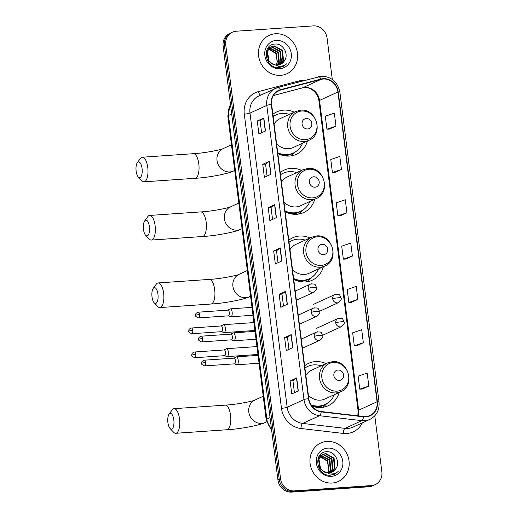 <?xml version="1.0" encoding="UTF-8"?>
<svg xmlns="http://www.w3.org/2000/svg" width="518" height="518" viewBox="0 0 518 518"><rect width="100%" height="100%" fill="white"/><g stroke="black" fill="none" stroke-linecap="round" stroke-linejoin="round"><path stroke-width="0.78" d="M325.958 363.617A23.355 21.303 65.4 0 0 315.456 361.59A23.355 21.303 65.4 0 0 308.624 363.325A23.355 21.303 65.4 0 0 304.642 365.773M311.752 405.931A23.355 21.303 65.4 0 0 321.257 407.517A23.355 21.303 65.4 0 0 328.095 405.782A23.355 21.303 65.4 0 0 339.18 392.456M309.894 237.969A23.355 21.303 65.4 0 0 299.598 236.04A23.355 21.303 65.4 0 0 292.761 237.775A23.355 21.303 65.4 0 0 288.779 240.216M293.719 279.338A23.355 21.303 65.4 0 0 305.4 281.96A23.355 21.303 65.4 0 0 312.231 280.225A23.355 21.303 65.4 0 0 323.374 266.692M301.547 170.39A23.355 21.303 65.4 0 0 291.045 168.363A23.355 21.303 65.4 0 0 284.214 170.098A23.355 21.303 65.4 0 0 280.232 172.546M285.172 211.668A23.355 21.303 65.4 0 0 296.846 214.29A23.355 21.303 65.4 0 0 303.684 212.555A23.355 21.303 65.4 0 0 314.769 199.229M294.192 112.166A23.355 21.303 65.4 0 0 283.689 110.14A23.355 21.303 65.4 0 0 276.858 111.869A23.355 21.303 65.4 0 0 272.876 114.316M277.816 153.438A23.355 21.303 65.4 0 0 289.491 156.06A23.355 21.303 65.4 0 0 296.328 154.325A23.355 21.303 65.4 0 0 307.414 141M274.08 115.864A23.355 21.303 65.4 0 0 273.064 115.818M281.436 174.093A23.355 21.303 65.4 0 0 280.419 174.042M289.691 241.744A23.355 21.303 65.4 0 0 288.966 241.718M305.847 367.32A23.355 21.303 65.4 0 0 304.83 367.275M332.291 79.403L327.072 38.06A13.222 12.056 65.4 0 0 313.273 25.9L236.279 31.222A13.222 12.056 65.4 0 0 232.414 32.207L229.785 33.411A13.222 12.056 65.4 0 0 223.135 46.264L277.926 479.94A13.222 12.056 65.4 0 0 291.725 492.1L368.712 486.778A13.222 12.056 65.4 0 0 372.584 485.793L373.899 485.191A13.222 12.056 65.4 0 1 370.027 486.175A13.222 12.056 65.4 0 0 373.899 485.191L375.213 484.589A13.222 12.056 65.4 0 0 381.857 471.736L374.792 415.812M231.099 32.809A13.222 12.056 65.4 0 0 224.449 45.662L279.241 479.338A13.222 12.056 65.4 0 0 293.039 491.498L370.027 486.175L293.039 491.498A13.222 12.056 65.4 0 1 279.241 479.338L224.449 45.662A13.222 12.056 65.4 0 1 231.099 32.809M275.434 33.761A21.147 19.289 65.4 0 0 269.243 35.328A21.147 19.289 65.4 0 0 259.311 59.311A21.147 19.289 65.4 0 0 280.685 75.35A21.147 19.289 65.4 0 0 286.875 73.783A21.147 19.289 65.4 0 0 296.808 49.799A21.147 19.289 65.4 0 0 275.434 33.761A21.147 19.289 65.4 0 0 269.243 35.328A21.147 19.289 65.4 0 0 259.311 59.311A21.147 19.289 65.4 0 0 280.685 75.35A21.147 19.289 65.4 0 0 286.875 73.783A21.147 19.289 65.4 0 0 296.808 49.799A21.147 19.289 65.4 0 0 275.434 33.761M326.936 441.446A21.147 19.289 65.4 0 0 320.746 443.013A21.147 19.289 65.4 0 0 310.813 466.996A21.147 19.289 65.4 0 0 332.187 483.035A21.147 19.289 65.4 0 0 338.377 481.462A21.147 19.289 65.4 0 0 348.31 457.478A21.147 19.289 65.4 0 0 326.936 441.446A21.147 19.289 65.4 0 0 320.746 443.013A21.147 19.289 65.4 0 0 310.813 466.996A21.147 19.289 65.4 0 0 332.187 483.035A21.147 19.289 65.4 0 0 338.377 481.462A21.147 19.289 65.4 0 0 348.31 457.478A21.147 19.289 65.4 0 0 326.936 441.446M323.187 79.034A14.103 12.859 -114.6 0 1 337.911 92.003L377.039 401.774A14.103 12.859 -114.6 0 1 369.949 415.488A14.103 12.859 -114.6 0 1 363.545 416.478L321.231 411.545A14.103 12.859 -114.6 0 1 308.793 398.627L271.626 104.442A14.103 12.859 -114.6 0 1 278.716 90.728A14.103 12.859 -114.6 0 1 280.614 90.048L320.966 79.403A14.103 12.859 -114.6 0 1 323.187 79.034M323.148 78.691A14.452 13.183 65.4 0 0 320.862 79.066L280.516 89.711A14.452 13.183 65.4 0 0 271.303 104.468L308.469 398.653A14.452 13.183 65.4 0 0 321.218 411.888L363.532 416.822A14.452 13.183 65.4 0 0 377.363 401.748L338.235 91.977A14.452 13.183 65.4 0 0 323.148 78.691M362.25 389.044L368.822 386.065L367.178 373.064L358.126 376.146L359.77 389.141L362.322 389.044M356.779 345.72L363.345 342.735L361.706 329.739L352.654 332.821L354.299 345.817L356.844 345.72M351.301 302.395L357.873 299.41L356.235 286.415L347.183 289.497L348.821 302.493L351.372 302.395M329.409 129.099L335.981 126.114L334.337 113.118L325.291 116.2L326.929 129.196L329.48 129.099M334.887 172.423L341.453 169.438L339.814 156.442L330.762 159.525L332.407 172.52L334.952 172.423M340.358 215.747L346.93 212.762L345.286 199.767L336.234 202.849L337.878 215.844L340.423 215.747M345.83 259.071L352.402 256.086L350.757 243.091L341.712 246.173L343.35 259.168L345.901 259.071M232.414 32.207A13.222 12.056 65.4 0 0 225.764 45.06L280.549 478.736A13.222 12.056 65.4 0 0 294.347 490.896L371.341 485.573A13.222 12.056 65.4 0 0 375.213 484.589M292.838 347.61L286.273 350.621L284.628 337.626L291.2 334.615L292.838 347.61M298.31 390.935L291.744 393.945L290.106 380.95L296.672 377.939L298.31 390.935M276.418 217.638L269.852 220.649L268.207 207.653L274.78 204.642L276.418 217.638M270.946 174.313L264.381 177.324L262.736 164.329L269.302 161.318L270.946 174.313M265.475 130.989L258.903 134L257.265 121.005L263.83 117.994L265.475 130.989M287.367 304.286L280.801 307.297L279.157 294.302L285.722 291.291L287.367 304.286M281.896 260.962L275.323 263.973L273.685 250.977L280.251 247.967L281.896 260.962M273.685 250.977L276.515 250.783L280.07 248.064A3.522 0.473 -7.2 0 1 280.251 247.967M279.157 294.302L281.986 294.107L285.547 291.388A3.522 0.473 -7.2 0 1 285.722 291.291M257.265 121.005L260.094 120.811M261.603 132.763L260.088 120.798L263.656 118.091A3.522 0.473 -7.2 0 1 263.83 117.994M262.736 164.329L265.566 164.135M267.074 176.088L265.566 164.122L269.127 161.415A3.522 0.473 -7.2 0 1 269.302 161.318M268.207 207.653L271.037 207.459L274.598 204.739A3.522 0.473 -7.2 0 1 274.78 204.642M290.106 380.95L292.929 380.756M294.444 392.709L292.929 380.743L296.49 378.043A3.522 0.473 -7.2 0 1 296.672 377.939M284.628 337.626L287.458 337.432M288.966 349.385L287.458 337.419L291.019 334.719A3.522 0.473 -7.2 0 1 291.2 334.615M352.402 256.086L343.35 259.168M346.93 212.762L337.878 215.844M341.453 169.438L332.407 172.52M335.981 126.114L326.929 129.196M357.873 299.41L348.821 302.493M363.345 342.735L354.299 345.817M368.822 386.065L359.77 389.141M278.024 262.736L276.508 250.77M272.552 219.412L271.037 207.446M283.495 306.06L281.986 294.094M267.547 48.809L268.466 48.744M267.353 49.016L268.259 48.983M267.754 48.336L268.201 48.174M268.473 48.09L269.334 47.896M269.632 47.85L278.406 52.305L279.293 62.257L277.408 65.113M268.233 48.258L269.107 48.09M269.412 48.057L277.881 52.545L278.775 62.497L277.104 65.119M267.385 48.957L270.286 47.222M270.558 47.138L272.287 46.847L280.491 51.353L281.378 61.299L278.587 64.983M267.605 48.575L269.483 47.533M269.224 47.656L270.04 47.371M270.318 47.3L271.769 47.086L279.966 51.593L280.86 61.538L278.296 65.028M284.149 61.247C289.445 54.753 283.294 43.447 275.498 44.036C261.454 43.803 264.394 68.24 278.47 67.586L282.957 66.595L286.668 63.805C284.227 65.663 281.468 66.498 278.393 66.304L271.484 63.215A9.959 9.084 65.4 0 0 277.654 65.1A9.959 9.084 65.4 0 0 280.568 64.362A9.959 9.084 65.4 0 0 284.149 61.247L280.478 64.4M271.484 63.215L268.991 60.807L267.405 51.172L271.568 46.581L274.372 45.888L282.575 50.395L283.463 60.347L279.694 64.705M273.465 64.731L268.473 61.046L266.887 51.412L271.568 46.581M271.309 46.704L273.854 46.128L282.051 50.634L282.945 60.587L279.422 64.789M268.784 48.75L276.321 53.263L277.208 63.215L276.159 65.074M275.913 65.048A9.959 9.084 65.4 0 0 277.324 61.357L275.796 53.503L268.583 49.003M276.275 40.43A14.362 13.105 65.4 0 0 264.847 55.471A14.362 13.105 65.4 0 0 279.843 68.68A14.362 13.105 65.4 0 0 291.271 53.645A14.362 13.105 65.4 0 0 276.275 40.43M286.668 63.805L282.886 66.628M136.143 171.16A7.932 3.076 -94 0 0 138.306 177.072A7.932 3.076 -94 0 0 141.369 176.023A7.932 3.076 -94 0 0 142.055 168.447A7.932 3.076 -94 0 0 137.315 162.717A7.932 3.076 -94 0 0 136.143 171.16M137.315 162.717L140.372 158.495A12.335 4.785 86 0 1 142.301 157.219A12.335 4.785 86 0 1 147.747 167.418A12.335 4.785 86 0 1 144.004 181.831A12.335 4.785 86 0 1 141.919 180.834L138.306 177.072M307.608 128.963A5.29 4.824 65.4 0 0 311.817 123.426A5.29 4.824 65.4 0 0 306.293 118.564A5.29 4.824 65.4 0 0 302.091 124.1A5.29 4.824 65.4 0 0 307.608 128.963M276.599 143.81A15.864 14.472 65.4 0 0 288.565 148.698A15.864 14.472 65.4 0 0 293.207 147.52L308.942 140.3C324.022 134.427 316.692 108.152 300.602 110.224L295.72 111.461A15.864 14.472 65.4 0 0 288.267 129.448A15.864 14.472 65.4 0 0 304.299 141.479A15.864 14.472 65.4 0 0 308.942 140.3M277.726 152.726A20.927 19.088 65.4 0 0 287.225 154.584A20.927 19.088 65.4 0 0 293.35 153.03A20.927 19.088 65.4 0 0 302.557 143.227M289.329 114.394A20.927 19.088 65.4 0 0 282.025 113.423A20.927 19.088 65.4 0 0 275.9 114.977A20.927 19.088 65.4 0 0 273.154 116.55M277.803 153.36A20.927 19.088 65.4 0 0 286.564 154.882A20.927 19.088 65.4 0 0 292.689 153.328L293.35 153.03M275.9 114.977L275.239 115.281A20.927 19.088 65.4 0 0 273.141 116.421M295.72 111.461L279.979 118.68A15.864 14.472 65.4 0 0 274.087 123.944M295.15 152.072L293.402 153.827A22.915 20.901 -114.6 0 1 290.974 155.905M143.499 229.39A7.932 3.076 -94 0 0 145.662 235.301A7.932 3.076 -94 0 0 148.724 234.246A7.932 3.076 -94 0 0 149.411 226.677A7.932 3.076 -94 0 0 144.671 220.946A7.932 3.076 -94 0 0 143.499 229.39M144.671 220.946L147.727 216.725A12.335 4.785 86 0 1 149.657 215.443A12.335 4.785 86 0 1 155.102 225.647A12.335 4.785 86 0 1 151.36 240.061A12.335 4.785 86 0 1 149.275 239.057L145.662 235.301M314.963 187.192A5.29 4.824 65.4 0 0 319.172 181.656A5.29 4.824 65.4 0 0 313.649 176.793A5.29 4.824 65.4 0 0 309.447 182.33A5.29 4.824 65.4 0 0 314.963 187.192M283.955 202.033A15.864 14.472 65.4 0 0 295.92 206.922A15.864 14.472 65.4 0 0 300.563 205.743L316.297 198.53C331.378 192.657 324.048 166.382 307.957 168.447L303.075 169.69A15.864 14.472 65.4 0 0 295.623 187.678A15.864 14.472 65.4 0 0 311.655 199.708A15.864 14.472 65.4 0 0 316.297 198.53M285.081 210.949A20.927 19.088 65.4 0 0 294.58 212.807A20.927 19.088 65.4 0 0 300.705 211.253A20.927 19.088 65.4 0 0 309.913 201.457M296.684 172.617A20.927 19.088 65.4 0 0 289.381 171.652A20.927 19.088 65.4 0 0 283.255 173.206A20.927 19.088 65.4 0 0 280.51 174.78M285.159 211.584A20.927 19.088 65.4 0 0 293.92 213.112A20.927 19.088 65.4 0 0 300.045 211.558L300.705 211.253M283.255 173.206L282.595 173.504A20.927 19.088 65.4 0 0 280.497 174.65M303.075 169.69L287.335 176.91A15.864 14.472 65.4 0 0 281.442 182.174M302.506 210.295L300.757 212.056A22.915 20.901 -114.6 0 1 298.329 214.135M152.027 296.892A7.932 3.076 -94 0 0 154.189 302.803A7.932 3.076 -94 0 0 157.252 301.748A7.932 3.076 -94 0 0 157.938 294.179A7.932 3.076 -94 0 0 153.198 288.442A7.932 3.076 -94 0 0 152.027 296.892M153.198 288.442L156.255 284.227A12.335 4.785 86 0 1 158.184 282.945A12.335 4.785 86 0 1 163.63 293.143A12.335 4.785 86 0 1 159.887 307.562A12.335 4.785 86 0 1 157.802 306.559L154.189 302.803M323.491 254.688A5.29 4.824 65.4 0 0 327.7 249.152A5.29 4.824 65.4 0 0 322.177 244.289A5.29 4.824 65.4 0 0 317.974 249.825A5.29 4.824 65.4 0 0 323.491 254.688M292.482 269.535A15.864 14.472 65.4 0 0 304.448 274.423A15.864 14.472 65.4 0 0 309.091 273.245L324.825 266.025C339.905 260.159 332.575 233.877 316.485 235.949L311.603 237.192A15.864 14.472 65.4 0 0 304.15 255.18A15.864 14.472 65.4 0 0 320.182 267.204A15.864 14.472 65.4 0 0 324.825 266.025M293.609 278.451A20.927 19.088 65.4 0 0 303.108 280.309A20.927 19.088 65.4 0 0 309.233 278.755A20.927 19.088 65.4 0 0 318.44 268.959M305.212 240.119A20.927 19.088 65.4 0 0 297.908 239.154A20.927 19.088 65.4 0 0 291.783 240.708A20.927 19.088 65.4 0 0 289.038 242.275M293.687 279.085A20.927 19.088 65.4 0 0 302.447 280.614A20.927 19.088 65.4 0 0 308.573 279.053L309.233 278.755M291.783 240.708L291.122 241.006A20.927 19.088 65.4 0 0 289.025 242.152M311.603 237.192L295.862 244.405A15.864 14.472 65.4 0 0 289.97 249.676M311.033 277.797L309.285 279.552A22.915 20.901 -114.6 0 1 306.546 281.85M167.91 422.617A7.932 3.076 -94 0 0 170.072 428.528A7.932 3.076 -94 0 0 173.135 427.473A7.932 3.076 -94 0 0 173.821 419.904A7.932 3.076 -94 0 0 169.082 414.173A7.932 3.076 -94 0 0 167.91 422.617M169.082 414.173L172.138 409.952A12.335 4.785 86 0 1 174.067 408.67A12.335 4.785 86 0 1 179.513 418.874A12.335 4.785 86 0 1 175.77 433.288A12.335 4.785 86 0 1 173.685 432.284L170.072 428.528M339.374 380.419A5.29 4.824 65.4 0 0 343.583 374.883A5.29 4.824 65.4 0 0 338.06 370.02A5.29 4.824 65.4 0 0 333.857 375.556A5.29 4.824 65.4 0 0 339.374 380.419M308.365 395.266A15.864 14.472 65.4 0 0 320.331 400.149A15.864 14.472 65.4 0 0 324.974 398.977L340.708 391.757C355.788 385.884 348.459 359.609 332.368 361.674L327.486 362.917A15.864 14.472 65.4 0 0 320.033 380.905A15.864 14.472 65.4 0 0 336.065 392.935A15.864 14.472 65.4 0 0 340.708 391.757M310.994 404.823A20.927 19.088 65.4 0 0 318.991 406.034A20.927 19.088 65.4 0 0 325.116 404.48A20.927 19.088 65.4 0 0 334.324 394.684M321.095 365.85A20.927 19.088 65.4 0 0 313.791 364.879A20.927 19.088 65.4 0 0 307.666 366.433A20.927 19.088 65.4 0 0 304.921 368.007M311.447 405.51A20.927 19.088 65.4 0 0 318.33 406.339A20.927 19.088 65.4 0 0 324.456 404.785L325.116 404.48M307.666 366.433L307.006 366.738A20.927 19.088 65.4 0 0 304.908 367.877M327.486 362.917L311.745 370.137A15.864 14.472 65.4 0 0 305.853 375.401M326.916 403.522L325.168 405.283A22.915 20.901 -114.6 0 1 322.733 407.362M221.503 331.675L223.834 332.556A3.963 1.535 -94 0 0 224.106 332.601A3.963 1.535 -94 0 0 224.326 332.543A3.963 1.535 -94 0 0 225.311 327.965A3.963 1.535 -94 0 0 223.556 324.689A3.963 1.535 -94 0 0 223.342 324.741A3.963 1.535 -94 0 0 223.297 324.767A3.963 1.535 -94 0 0 223.252 324.792M221.4 331.637A2.862 1.107 -94 0 0 221.6 331.669A2.862 1.107 -94 0 0 221.756 331.624A2.862 1.107 -94 0 0 222.468 328.321A2.862 1.107 -94 0 0 221.205 325.951L191.459 328.011C187.788 329.364 189.135 330.601 188.817 331.222A2.862 0.382 172.8 0 1 189.025 331.047A2.862 0.382 -7.2 0 1 192.722 330.374A2.862 1.107 -94 0 0 191.459 328.011M224.534 355.678L226.865 356.559A3.963 1.535 -94 0 0 227.137 356.598A3.963 1.535 -94 0 0 227.357 356.546A3.963 1.535 -94 0 0 228.341 351.968A3.963 1.535 -94 0 0 226.593 348.685A3.963 1.535 -94 0 0 226.372 348.743A3.963 1.535 -94 0 0 226.327 348.769A3.963 1.535 -94 0 0 226.282 348.795M224.43 355.639A2.862 1.107 -94 0 0 224.631 355.672A2.862 1.107 -94 0 0 224.786 355.626A2.862 1.107 -94 0 0 225.498 352.324A2.862 1.107 -94 0 0 224.236 349.954L194.49 352.013C190.818 353.367 192.165 354.603 191.848 355.225A2.862 0.382 172.8 0 1 192.055 355.05A2.862 0.382 -7.2 0 1 195.759 354.377A2.862 1.107 -94 0 0 194.49 352.013M228.321 315.851L230.659 316.731A3.963 1.535 -94 0 0 230.931 316.77A3.963 1.535 -94 0 0 231.151 316.718A3.963 1.535 -94 0 0 232.168 312.425A3.963 1.535 -94 0 0 230.38 308.857A3.963 1.535 -94 0 0 230.16 308.916A3.963 1.535 -94 0 0 230.115 308.942A3.963 1.535 -94 0 0 230.076 308.968M228.224 315.812A2.862 1.107 -94 0 0 228.425 315.844A2.862 1.107 -94 0 0 228.58 315.799A2.862 1.107 -94 0 0 229.293 312.496A2.862 1.107 -94 0 0 228.03 310.127L198.284 312.186C194.613 313.539 195.959 314.776 195.642 315.397A2.862 0.382 172.8 0 1 195.849 315.222A2.862 0.382 -7.2 0 1 199.547 314.549A2.862 1.107 -94 0 0 198.284 312.186M231.358 339.847L233.689 340.734A3.963 1.535 -94 0 0 233.961 340.773A3.963 1.535 -94 0 0 234.181 340.714A3.963 1.535 -94 0 0 235.198 336.428A3.963 1.535 -94 0 0 233.417 332.86A3.963 1.535 -94 0 0 233.197 332.919A3.963 1.535 -94 0 0 233.152 332.945A3.963 1.535 -94 0 0 233.106 332.97M231.255 339.814A2.862 1.107 -94 0 0 231.455 339.84A2.862 1.107 -94 0 0 231.611 339.802A2.862 1.107 -94 0 0 232.323 336.499A2.862 1.107 -94 0 0 231.06 334.129L201.314 336.182C197.643 337.535 198.99 338.778 198.672 339.4A2.862 0.382 172.8 0 1 198.88 339.225A2.862 0.382 -7.2 0 1 202.583 338.552A2.862 1.107 -94 0 0 201.314 336.182M234.389 363.85L236.72 364.73A3.963 1.535 -94 0 0 236.991 364.776A3.963 1.535 -94 0 0 237.212 364.717A3.963 1.535 -94 0 0 238.228 360.424A3.963 1.535 -94 0 0 236.448 356.863A3.963 1.535 -94 0 0 236.227 356.921A3.963 1.535 -94 0 0 236.182 356.941A3.963 1.535 -94 0 0 236.137 356.967M234.291 363.817A2.862 1.107 -94 0 0 234.486 363.843A2.862 1.107 -94 0 0 234.648 363.804A2.862 1.107 -94 0 0 235.353 360.496A2.862 1.107 -94 0 0 234.091 358.132L204.351 360.185C200.68 361.538 202.02 362.781 201.703 363.403A2.862 0.382 172.8 0 1 201.91 363.228A2.862 0.382 -7.2 0 1 205.614 362.555A2.862 1.107 -94 0 0 204.351 360.185M319.049 456.494L319.969 456.429M318.855 456.695L319.761 456.669M319.256 456.021L319.703 455.859M319.975 455.775L320.836 455.581M321.134 455.536L329.908 459.99L330.795 469.943L328.911 472.798M319.736 455.937L320.61 455.775M320.914 455.743L329.383 460.23L330.277 470.182L328.606 472.805M318.887 456.643L321.788 454.901M322.06 454.817L323.789 454.526L331.993 459.032L332.88 468.984L330.089 472.669M319.107 456.254L320.985 455.218M320.726 455.341L321.542 455.057M321.82 454.985L323.271 454.765L331.468 459.272L332.362 469.224L329.798 472.714M335.651 468.926C340.948 462.438 334.796 451.126 327 451.715C312.956 451.489 315.896 475.925 329.972 475.271L334.46 474.281L338.17 471.49C335.729 473.348 332.97 474.177 329.895 473.989L322.986 470.901A9.959 9.084 65.4 0 0 329.157 472.785A9.959 9.084 65.4 0 0 332.07 472.047A9.959 9.084 65.4 0 0 335.651 468.926L331.98 472.086M322.986 470.901L320.493 468.486L318.907 458.857L323.07 454.26L325.874 453.574L334.078 458.08L334.965 468.032L331.196 472.39M324.967 472.416L319.975 468.725L318.389 459.097L323.07 454.26M322.811 454.39L325.356 453.813L333.553 458.32L334.447 468.266L330.924 472.468M320.286 456.429L327.823 460.949L328.71 470.901L327.661 472.759M327.415 472.727A9.959 9.084 65.4 0 0 328.826 469.043L327.298 461.188L320.085 456.688M327.777 448.115A14.362 13.105 65.4 0 0 316.349 463.15A14.362 13.105 65.4 0 0 331.345 476.366A14.362 13.105 65.4 0 0 342.774 461.324A14.362 13.105 65.4 0 0 327.777 448.115M338.17 471.49L334.388 474.313M223.135 46.264L225.764 45.06M368.712 486.778L371.341 485.573M291.725 492.1L294.347 490.896M277.926 479.94L280.549 478.736M230.51 104.642A17.625 16.077 65.4 0 0 228.47 115.469L231.695 113.992M271.685 430.562L266.181 419.606L227.829 116.013A8.812 1.178 -7.2 0 1 228.47 115.469L266.822 419.062L270.046 417.586M266.181 419.606A8.812 1.178 -7.2 0 1 266.822 419.062A17.625 16.077 65.4 0 0 271.542 429.428M337.911 92.003L319.522 100.434A14.103 12.859 65.4 0 0 304.804 87.464A14.103 12.859 65.4 0 0 302.577 87.833L273.407 95.532M362.347 422.85A22.034 20.098 -114.6 0 1 346.782 433.514A22.034 20.098 -114.6 0 1 343.22 433.43L300.906 428.496A22.034 20.098 -114.6 0 1 281.468 408.32L244.302 114.135A22.034 20.098 -114.6 0 1 258.346 91.641L298.698 80.996A22.034 20.098 -114.6 0 1 304.506 80.407M363.532 416.822A4.409 1.58 96.7 0 1 361.842 420.655L345.027 428.36A17.625 16.077 65.4 0 0 347.876 428.431A17.625 16.077 65.4 0 0 353.03 427.123L369.846 419.412A17.625 16.077 -114.6 0 1 361.842 420.655L319.522 415.714A17.625 16.077 -114.6 0 1 303.975 399.579L266.809 105.394A4.409 0.589 -7.2 0 1 271.303 104.468M318.395 76.748A4.409 1.787 75.2 0 1 318.512 76.709A4.409 1.787 75.2 0 1 320.862 79.066M308.469 398.653A4.409 0.589 172.8 0 0 303.975 399.579L287.16 407.284A17.625 16.077 65.4 0 0 302.713 423.426L345.027 428.36A4.409 1.58 -83.3 0 0 343.22 433.43M321.218 411.888A4.409 1.58 96.7 0 1 319.522 415.714L302.713 423.426A4.409 1.58 -83.3 0 0 300.906 428.496M377.363 401.748A4.409 0.589 -7.2 0 1 379.027 402L339.892 92.23C337.645 81.883 331.488 76.547 321.419 76.23L278.166 87.354L258.858 95.959A17.625 16.077 65.4 0 0 249.993 113.099L266.809 105.394A17.625 16.077 -114.6 0 1 275.667 88.248A17.625 16.077 -114.6 0 1 278.043 87.4A4.409 1.787 75.2 0 1 278.166 87.354A4.409 1.787 75.2 0 1 280.516 89.711M339.892 92.23A4.409 0.589 172.8 0 0 338.235 91.977M244.302 114.135A4.409 0.589 -7.2 0 0 249.993 113.099L287.16 407.284A4.409 0.589 -7.2 0 1 281.468 408.32M258.346 91.641A4.409 1.787 -104.8 0 0 260.658 95.131M298.698 80.996A4.409 1.787 -104.8 0 0 298.996 81.857M358.262 415.863A14.103 12.859 65.4 0 0 358.65 410.204L319.522 100.434A7.932 1.055 -7.2 0 0 318.946 100.926C318.317 96.652 316.381 93.175 313.137 90.501C310.619 88.733 308.294 86.94 302.363 87.911A7.932 3.212 -104.8 0 0 302.577 87.833L320.966 79.403M377.039 401.774L358.65 410.204A7.932 1.055 -7.2 0 0 358.08 410.696L318.946 100.926M280.614 90.048L276.962 91.725M281.714 261.046L280.07 248.064M276.236 217.722L274.598 204.739M270.765 174.398L269.127 161.415M265.294 131.073L263.656 118.091M287.186 304.37L285.547 291.388M292.657 347.695L291.019 334.719M298.128 391.019L296.49 378.043M198.808 163.889A12.335 4.785 -94 0 0 193.356 153.691C204.765 153.134 221.756 149.644 223.232 148.582A12.335 11.254 -114.6 0 0 217.029 160.58A12.335 11.254 -114.6 0 0 229.908 171.931A12.335 11.254 -114.6 0 0 233.514 171.011C229.707 173.316 209.796 177.525 195.059 178.302A12.335 4.785 -94 0 0 198.808 163.889M305.303 139.679A14.575 13.293 65.4 0 0 316.893 124.424A14.575 13.293 65.4 0 0 301.683 111.02A14.575 13.293 65.4 0 0 290.093 126.275A14.575 13.293 65.4 0 0 305.303 139.679M283.793 155.653A21.128 19.27 65.4 0 0 293.984 152.719M206.164 222.118A12.335 4.785 -94 0 0 200.712 211.914C212.121 211.357 229.111 207.873 230.588 206.811A12.335 11.254 -114.6 0 0 224.385 218.81A12.335 11.254 -114.6 0 0 237.263 230.154A12.335 11.254 -114.6 0 0 240.87 229.241C237.063 231.546 217.152 235.755 202.415 236.532A12.335 4.785 -94 0 0 206.164 222.118M312.658 197.902A14.575 13.293 65.4 0 0 324.249 182.653A14.575 13.293 65.4 0 0 309.039 169.25A14.575 13.293 65.4 0 0 297.449 184.505A14.575 13.293 65.4 0 0 312.658 197.902M291.148 213.882A21.128 19.27 65.4 0 0 301.34 210.949M214.692 289.614A12.335 4.785 -94 0 0 209.24 279.416C220.649 278.859 237.639 275.369 239.115 274.313A12.335 11.254 -114.6 0 0 232.912 286.312A12.335 11.254 -114.6 0 0 245.791 297.656A12.335 11.254 -114.6 0 0 249.398 296.743C245.59 299.048 225.68 303.25 210.943 304.034A12.335 4.785 -94 0 0 214.692 289.614M321.186 265.404A14.575 13.293 65.4 0 0 332.776 250.149A14.575 13.293 65.4 0 0 317.566 236.752A14.575 13.293 65.4 0 0 305.976 252.001A14.575 13.293 65.4 0 0 321.186 265.404M298.795 281.345A21.128 19.27 65.4 0 0 309.868 278.444M230.575 415.345A12.335 4.785 -94 0 0 225.123 405.141C236.532 404.584 253.522 401.1 254.998 400.038A12.335 11.254 -114.6 0 0 248.795 412.037A12.335 11.254 -114.6 0 0 261.674 423.387A12.335 11.254 -114.6 0 0 265.281 422.468C261.473 424.773 241.563 428.982 226.826 429.759A12.335 4.785 -94 0 0 230.575 415.345M337.069 391.135A14.575 13.293 65.4 0 0 348.659 375.88A14.575 13.293 65.4 0 0 333.45 362.477A14.575 13.293 65.4 0 0 321.859 377.732A14.575 13.293 65.4 0 0 337.069 391.135M315.559 407.109A21.128 19.27 65.4 0 0 325.751 404.176M336.227 294.198A4.409 4.021 65.4 0 0 334.939 294.528C338.118 294.172 339.743 294.444 339.808 295.331L341.148 297.979A4.409 0.589 172.8 0 0 338.416 297.779A4.409 0.589 -7.2 0 0 332.724 298.808A4.409 4.021 65.4 0 0 337.322 302.862A4.409 4.021 65.4 0 0 338.61 302.538L319.593 311.26M313.267 304.467L334.939 294.528A4.409 4.021 65.4 0 0 332.724 298.808M221.6 331.669L191.854 333.721A2.862 1.107 -94 0 0 192.722 330.374M339.264 318.201A4.409 4.021 65.4 0 0 337.969 318.525C341.148 318.175 342.774 318.44 342.838 319.334L344.179 321.982A4.409 0.589 172.8 0 0 341.453 321.782A4.409 0.589 -7.2 0 0 335.755 322.811A4.409 4.021 65.4 0 0 340.358 326.864A4.409 4.021 65.4 0 0 341.647 326.541L322.63 335.256M316.297 328.464L337.969 318.525A4.409 4.021 65.4 0 0 335.755 322.811M224.631 355.672L194.885 357.724A2.862 1.107 -94 0 0 195.759 354.377M311.694 283.786A4.409 4.021 65.4 0 0 310.405 284.117C313.584 283.76 315.209 284.032 315.274 284.926L316.615 287.568A4.409 0.589 172.8 0 0 313.882 287.367A4.409 0.589 -7.2 0 0 308.191 288.403A4.409 4.021 65.4 0 0 312.788 292.456A4.409 4.021 65.4 0 0 314.083 292.126L296.361 300.252M295.202 291.09L310.405 284.117A4.409 4.021 65.4 0 0 308.191 288.403M228.425 315.844L198.679 317.897A2.862 1.107 -94 0 0 199.547 314.549M314.73 307.789A4.409 4.021 65.4 0 0 313.442 308.119C316.621 307.763 318.24 308.035 318.305 308.929L319.645 311.571A4.409 0.589 172.8 0 0 316.919 311.37A4.409 0.589 -7.2 0 0 311.221 312.406A4.409 4.021 65.4 0 0 315.825 316.453A4.409 4.021 65.4 0 0 317.113 316.129L299.391 324.255M298.238 315.086L313.442 308.119A4.409 4.021 65.4 0 0 311.221 312.406M231.455 339.84L201.709 341.899A2.862 1.107 -94 0 0 202.583 338.552M317.761 331.792A4.409 4.021 65.4 0 0 316.472 332.122C319.651 331.766 321.27 332.032 321.341 332.925L322.682 335.573A4.409 0.589 172.8 0 0 319.949 335.373A4.409 0.589 -7.2 0 0 314.258 336.402A4.409 4.021 65.4 0 0 318.855 340.455A4.409 4.021 65.4 0 0 320.143 340.132L302.428 348.258M301.269 339.089L316.472 332.122A4.409 4.021 65.4 0 0 314.258 336.402M234.486 363.843L204.746 365.902A2.862 1.107 -94 0 0 205.614 362.555M227.829 116.013L230.465 104.267M369.846 419.412C376.586 415.837 379.642 410.029 379.027 402M302.363 87.911L273.394 95.558M357.847 415.812L358.08 410.696M195.059 178.302L144.004 181.831M234.712 170.467L233.514 171.011M193.356 153.691L142.301 157.219M231.468 144.807L223.232 148.582M202.415 236.532L151.36 240.061M242.068 228.691L240.87 229.241M200.712 211.914L149.657 215.443M238.824 203.037L230.588 206.811M210.943 304.034L159.887 307.562M250.595 296.192L249.398 296.743M209.24 279.416L158.184 282.945M247.351 270.532L239.115 274.313M226.826 429.759L175.77 433.288M266.615 421.859L265.281 422.468M225.123 405.141L174.067 408.67M263.235 396.264L254.998 400.038M254.921 330.471L224.106 332.601M341.148 297.979C341.802 298.841 340.961 300.362 338.61 302.538M253.93 322.584L223.556 324.689M221.102 325.958L223.297 324.767M191.854 333.721C189.219 332.692 188.209 331.857 188.817 331.222M257.958 354.467L227.137 356.598M344.179 321.982C344.839 322.844 343.991 324.365 341.647 326.541M256.96 346.587L226.593 348.685M224.139 349.961L226.327 348.769M194.885 357.724C192.256 356.688 191.239 355.86 191.848 355.225M252.007 307.368L230.38 308.857M252.998 315.248L230.931 316.77M227.926 310.133L230.115 308.942M198.679 317.897C196.044 316.861 195.033 316.032 195.642 315.397M316.615 287.568C317.269 288.429 316.427 289.95 314.083 292.126M255.037 331.365L233.417 332.86M256.034 339.251L233.961 340.773M230.963 334.136L233.152 332.945M201.709 341.899C199.08 340.863 198.064 340.035 198.672 339.4M319.645 311.571C320.305 312.432 319.457 313.953 317.113 316.129M258.068 355.367L236.448 356.863M259.065 363.248L236.991 364.776M233.994 358.139L236.182 356.941M204.746 365.902C202.111 364.866 201.094 364.037 201.703 363.403M322.682 335.573C323.336 336.435 322.494 337.956 320.143 340.132"/></g></svg>
